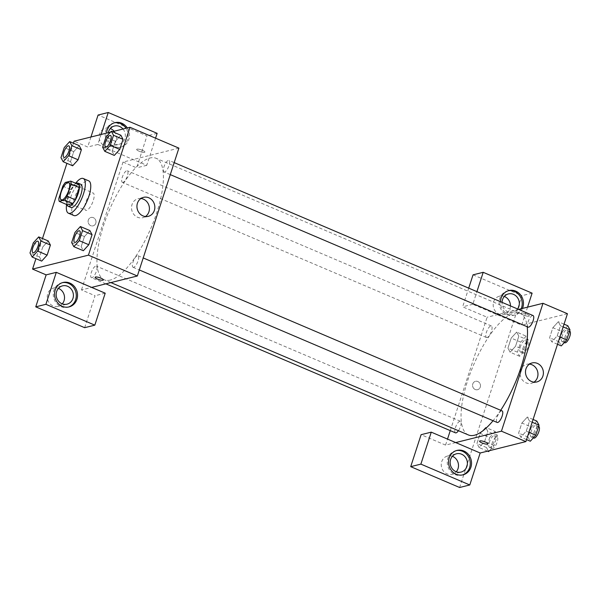<?xml version="1.0" encoding="UTF-8"?>
<svg xmlns="http://www.w3.org/2000/svg" width="600" height="600" viewBox="0 0 600 600"><rect width="100%" height="100%" fill="white"/><g stroke="black" fill="none" stroke-linecap="round" stroke-linejoin="round"><path stroke-width="0.45" stroke-dasharray="3 2.25" d="M86.588 210.375A9.435 3.24 113.1 0 1 85.725 210.33A9.435 3.24 113.1 0 1 86.445 200.385A9.435 3.24 113.1 0 1 93.12 192.975A9.435 3.24 113.1 0 1 92.843 201.817A9.435 3.24 113.1 0 1 86.588 210.375M62.828 186.142L70.98 189.623L67.005 201.855L58.852 198.382M67.38 204.817A12.172 4.178 113.1 0 1 67.005 201.855M70.98 189.623A12.172 4.178 113.1 0 1 73.515 185.925L65.363 182.453M78.863 184.597L73.515 185.925M76.08 183.413A12.578 4.312 -66.9 0 0 68.04 195.975A12.578 4.312 -66.9 0 0 67.02 204.667M70.905 207.435A12.578 4.312 113.1 0 1 70.755 197.13A12.578 4.312 113.1 0 1 80.767 184.297M66.6 204.487A18.87 6.473 113.1 0 1 75.66 183.233M73.875 215.535A18.87 6.473 113.1 0 1 75.315 195.645A18.87 6.473 113.1 0 1 88.672 180.825M42.78 246.968L48.225 240.968L42.78 246.952L39.51 257.017L41.685 261.105L47.13 255.112M33.27 242.903L42.78 246.952L39.51 257.017L41.67 261.097M84.442 236.58L89.887 230.58L84.442 236.565L81.165 246.63L83.325 250.71L88.793 244.725M79.2 145.642L73.755 151.627L70.485 161.7L72.66 165.78L70.492 161.685L73.755 151.627L79.192 145.642L81.367 149.738M73.455 143.197L66.915 163.335M42.487 238.522L35.94 258.66M112.417 131.663L110.498 132.135M115.41 141.255L120.855 135.255L115.41 141.24L112.14 151.312L114.3 155.385L119.76 149.4M142.515 150.315A4.32 1.02 -162 0 0 136.657 149.407A4.32 1.02 -162 0 0 140.453 151.718A4.32 1.02 -162 0 0 144.877 152.085A4.32 1.02 -162 0 0 142.515 150.315A4.32 1.02 18 0 1 144.877 152.085A4.32 1.02 18 0 1 140.453 151.718A4.32 1.02 18 0 1 136.65 149.415A4.32 1.02 18 0 1 142.515 150.315M101.093 134.483L97.852 144.465L146.76 165.315L155.572 138.18M97.852 144.465L87.69 147L74.108 141.21M178.898 148.125L123.015 162.06L136.597 167.85L146.985 135.877L98.078 115.035M127.29 127.95A12.578 11.438 -104 0 1 121.035 147.06A12.578 11.438 -104 0 1 106.53 133.125M114.315 122.828A12.578 11.438 76 0 0 113.677 122.962A12.578 11.438 76 0 0 105.847 130.538A12.578 11.438 76 0 0 108.315 143.303A12.578 11.438 76 0 0 119.76 147.375A12.578 11.438 76 0 0 126.023 128.265M122.977 129.023A9.435 8.58 -104 0 1 119.002 144.322A9.435 8.58 -104 0 1 113.887 143.887A9.435 8.58 -104 0 1 108.3 132.683M114.09 131.243A9.435 8.58 -104 0 1 110.108 146.542A9.435 8.58 -104 0 1 104.993 146.108A9.435 8.58 -104 0 1 99.203 136.657A9.435 8.58 -104 0 1 105.547 128.235A9.435 8.58 -104 0 1 110.34 128.542M90.938 137.017L87.69 147M157.148 133.343L146.985 135.877M146.76 165.315L136.597 167.85M140.933 198.502A9.788 8.902 76 0 0 138.097 198.697A9.788 8.902 76 0 0 131.835 210.353A9.788 8.902 76 0 0 142.837 217.702A9.788 8.902 76 0 0 145.433 216.54M103.328 279.96L103.328 279.952A4.32 1.02 -162 0 0 99.532 277.65A4.32 1.02 -162 0 0 95.108 277.282L95.108 277.282M62.377 282.668A12.578 11.438 76 0 0 61.74 282.81A12.578 11.438 76 0 0 53.91 290.377A12.578 11.438 76 0 0 56.377 303.142A12.578 11.438 76 0 0 67.823 307.215A12.578 11.438 76 0 0 68.453 307.035M62.265 303.862A9.435 8.58 -104 0 1 58.177 306.382A9.435 8.58 -104 0 1 53.055 305.947A9.435 8.58 -104 0 1 47.265 296.498A9.435 8.58 -104 0 1 53.61 288.075A9.435 8.58 -104 0 1 58.41 288.382M84.66 327.69L95.047 295.718L81.465 289.928L91.627 287.4M105.21 293.19L95.047 295.718M95.782 223.245A4.32 3.93 76 0 0 94.935 218.858A4.32 3.93 76 0 0 91.005 217.455A4.32 3.93 76 0 0 88.238 222.6A4.32 3.93 76 0 0 93.097 225.847A4.32 3.93 76 0 0 95.782 223.245A4.32 3.93 -104 0 1 93.097 225.847A4.32 3.93 -104 0 1 88.238 222.6A4.32 3.93 -104 0 1 91.005 217.455A4.32 3.93 -104 0 1 94.942 218.858A4.32 3.93 -104 0 1 95.79 223.245M123.015 162.06L81.465 289.928M122.948 182.37A6.293 2.16 113.1 0 1 122.37 182.34A6.293 2.16 113.1 0 1 122.85 175.71A6.293 2.16 113.1 0 1 127.305 170.775A6.293 2.16 113.1 0 1 127.118 176.663A6.293 2.16 113.1 0 1 122.948 182.37M91.972 277.695A6.293 2.16 113.1 0 1 91.395 277.665A6.293 2.16 113.1 0 1 91.883 271.035A6.293 2.16 113.1 0 1 96.33 266.1A6.293 2.16 113.1 0 1 96.142 271.987A6.293 2.16 113.1 0 1 91.972 277.695M164.61 171.983A6.293 2.16 113.1 0 1 164.032 171.953A6.293 2.16 113.1 0 1 164.512 165.322A6.293 2.16 113.1 0 1 168.96 160.387A6.293 2.16 113.1 0 1 168.78 166.275A6.293 2.16 113.1 0 1 164.61 171.983M133.635 267.308A6.293 2.16 113.1 0 1 133.058 267.278A6.293 2.16 113.1 0 1 133.538 260.647A6.293 2.16 113.1 0 1 137.985 255.712A6.293 2.16 113.1 0 1 137.805 261.6A6.293 2.16 113.1 0 1 133.635 267.308M110.347 280.058A66.03 22.657 113.1 0 1 104.288 279.772A66.03 22.657 113.1 0 1 109.343 210.142A66.03 22.657 113.1 0 1 156.067 158.28A66.03 22.657 113.1 0 1 154.125 220.147A66.03 22.657 113.1 0 1 110.347 280.058M468.382 434.947A66.03 22.657 113.1 0 1 473.438 365.325A66.03 22.657 113.1 0 1 520.162 313.455A66.03 22.657 113.1 0 1 527.205 326.745M500.7 410.295A66.03 22.657 113.1 0 1 493.058 420.713M502.08 410.888A6.293 2.16 -66.9 0 0 501.502 410.857A6.293 2.16 -66.9 0 0 497.34 416.565A6.293 2.16 -66.9 0 0 497.153 422.46M487.043 337.553A6.293 2.16 113.1 0 1 486.465 337.522A6.293 2.16 113.1 0 1 486.945 330.892A6.293 2.16 113.1 0 1 491.4 325.95A6.293 2.16 113.1 0 1 491.213 331.845A6.293 2.16 113.1 0 1 487.043 337.553M455.49 432.847A6.293 2.16 113.1 0 1 455.978 426.217A6.293 2.16 113.1 0 1 460.425 421.275A6.293 2.16 113.1 0 1 460.905 424.912A6.293 2.16 113.1 0 1 458.43 430.71M528.127 327.135A6.293 2.16 113.1 0 1 528.607 320.505A6.293 2.16 113.1 0 1 533.055 315.562M455.715 442.575L445.56 445.11L447.518 439.08M450.27 430.62L487.11 317.235L462.653 306.81L468.72 288.142M518.572 309.39L487.11 317.235M475.222 389.513A4.32 3.93 76 0 0 477.57 389.707A4.32 3.93 76 0 0 480.338 384.562A4.32 3.93 76 0 0 475.478 381.322A4.32 3.93 76 0 0 472.567 385.178A4.32 3.93 76 0 0 475.222 389.513A4.32 3.93 -104 0 1 472.567 385.178A4.32 3.93 -104 0 1 475.478 381.322A4.32 3.93 -104 0 1 480.338 384.562A4.32 3.93 -104 0 1 477.57 389.707A4.32 3.93 -104 0 1 475.222 389.513M504.33 296.46A9.435 8.58 76 0 0 499.53 296.153A9.435 8.58 76 0 0 493.185 304.575A9.435 8.58 76 0 0 498.975 314.025A9.435 8.58 76 0 0 504.09 314.46A9.435 8.58 76 0 0 510.435 305.925M452.393 456.3A9.435 8.58 76 0 0 447.592 455.993A9.435 8.58 76 0 0 441.248 464.415A9.435 8.58 76 0 0 447.045 473.865A9.435 8.58 76 0 0 452.16 474.3A9.435 8.58 76 0 0 456.248 471.78M473.04 274.845L521.947 295.688L459.623 487.5M445.56 445.11L421.103 434.685M517.643 308.993A9.435 8.58 -104 0 1 512.985 312.24A9.435 8.58 -104 0 1 507.87 311.805A9.435 8.58 -104 0 1 502.072 302.362M508.298 290.745A12.578 11.438 76 0 0 507.66 290.88A12.578 11.438 76 0 0 499.83 298.455A12.578 11.438 76 0 0 502.298 311.22A12.578 11.438 76 0 0 513.743 315.293A12.578 11.438 76 0 0 521.19 308.737M522.457 308.423A12.578 11.438 -104 0 1 515.018 314.978A12.578 11.438 -104 0 1 500.475 301.68M456.36 450.585A12.578 11.438 76 0 0 455.722 450.728A12.578 11.438 76 0 0 447.9 458.295A12.578 11.438 76 0 0 450.36 471.06A12.578 11.438 76 0 0 461.805 475.132A12.578 11.438 76 0 0 462.435 474.952M527.565 307.147L521.722 325.125L472.815 304.282L476.918 291.638M532.11 293.153L521.947 295.688M472.815 304.282L462.653 306.81M526.17 336.142L520.717 342.127L517.447 352.192L519.623 356.28L525.067 350.295L528.338 340.23L526.17 336.142L516.66 332.093L511.207 338.077L507.938 348.142L510.105 352.237L515.558 346.23L518.835 336.173L516.66 332.077M520.717 342.127L511.207 338.077L507.938 348.142L510.112 352.23L515.558 346.245L518.835 336.173L516.66 332.093L511.207 338.085M564.06 324.15L558.315 321.705L552.87 327.697M567.825 325.755L562.38 331.74L552.87 327.69L549.6 337.755L551.775 341.843L557.22 335.858L560.49 325.785L558.315 321.705L552.87 327.69L549.6 337.755L551.768 341.85L557.22 335.843L560.49 325.785L558.322 321.69M533.085 419.475L527.34 417.03L521.895 423.022M536.85 421.08L531.405 427.065L521.895 423.015L518.625 433.08L520.8 437.16L526.245 431.183L529.515 421.11L527.34 417.03L521.895 423.015L518.625 433.08L520.793 437.175L526.245 431.168L529.515 421.11L527.347 417.015M489.502 450.675L494.1 445.62L497.37 435.555L495.195 431.467L485.685 427.418L480.24 433.403L476.97 443.467L479.138 447.562L484.59 441.555L487.86 431.498L485.692 427.403M495.195 431.467L489.75 437.452L480.24 433.403L476.97 443.467L479.145 447.548L484.59 441.57L487.86 431.498L485.685 427.418L480.24 433.41M567.442 313.725L521.722 325.125M529.485 364.11A9.788 8.902 76 0 0 526.65 364.305A9.788 8.902 76 0 0 520.38 375.952A9.788 8.902 76 0 0 531.382 383.303A9.788 8.902 76 0 0 533.977 382.147M487.8 443.82L487.8 443.82A4.32 1.02 -162 0 0 484.005 441.51A4.32 1.02 -162 0 0 479.58 441.143A4.32 1.02 -162 0 0 479.58 441.15L479.58 441.143M526.98 314.175A4.32 1.02 -162 0 0 521.123 313.275A4.32 1.02 -162 0 0 524.925 315.577A4.32 1.02 -162 0 0 529.35 315.945A4.32 1.02 -162 0 0 526.98 314.175A4.32 1.02 18 0 1 529.35 315.945A4.32 1.02 18 0 1 524.918 315.585A4.32 1.02 18 0 1 521.123 313.275A4.32 1.02 18 0 1 526.98 314.175M531.405 427.065L528.135 437.13L530.31 441.217M531.69 436.965A6.293 2.16 113.1 0 1 531.112 436.935A6.293 2.16 113.1 0 1 531.6 430.305A6.293 2.16 113.1 0 1 536.048 425.362A6.293 2.16 113.1 0 1 535.86 431.257A6.293 2.16 113.1 0 1 531.69 436.965M528.135 437.13L518.625 433.08M526.545 439.612L520.8 437.16M528.915 432.315L526.245 431.183M532.185 422.25L529.515 421.11M533.835 438.09A6.293 2.16 113.1 0 1 534.315 431.46A6.293 2.16 113.1 0 1 538.763 426.525M562.38 331.74L559.11 341.805L561.285 345.892M562.665 341.64A6.293 2.16 113.1 0 1 562.088 341.61A6.293 2.16 113.1 0 1 562.567 334.98A6.293 2.16 113.1 0 1 567.023 330.038A6.293 2.16 113.1 0 1 566.835 335.933A6.293 2.16 113.1 0 1 562.665 341.64M559.11 341.805L549.6 337.755M557.513 344.288L551.775 341.843M559.882 336.99L557.22 335.858M563.153 326.925L560.49 325.785M564.803 342.765A6.293 2.16 113.1 0 1 565.29 336.135A6.293 2.16 113.1 0 1 569.737 331.2M489.75 437.452L486.48 447.518L488.655 451.605M490.035 447.353A6.293 2.16 113.1 0 1 489.457 447.322A6.293 2.16 113.1 0 1 489.938 440.692A6.293 2.16 113.1 0 1 494.385 435.75A6.293 2.16 113.1 0 1 494.205 441.645A6.293 2.16 113.1 0 1 490.035 447.353M486.48 447.518L476.97 443.467M487.582 451.147L479.145 447.548M494.1 445.62L484.59 441.57M497.37 435.555L487.86 431.498M492.75 448.507A6.293 2.16 113.1 0 1 492.173 448.478A6.293 2.16 113.1 0 1 492.653 441.847A6.293 2.16 113.1 0 1 497.107 436.912A6.293 2.16 113.1 0 1 496.92 442.8A6.293 2.16 113.1 0 1 492.75 448.507M521.01 352.028A6.293 2.16 113.1 0 1 520.433 351.998A6.293 2.16 113.1 0 1 520.912 345.368A6.293 2.16 113.1 0 1 525.36 340.425A6.293 2.16 113.1 0 1 525.173 346.32A6.293 2.16 113.1 0 1 521.01 352.028M517.447 352.192L507.938 348.142M519.623 356.28L510.112 352.23M525.067 350.295L515.558 346.245M528.338 340.23L518.835 336.173M523.725 353.183A6.293 2.16 113.1 0 1 523.148 353.153A6.293 2.16 113.1 0 1 523.627 346.522A6.293 2.16 113.1 0 1 528.075 341.587A6.293 2.16 113.1 0 1 527.895 347.475A6.293 2.16 113.1 0 1 523.725 353.183M74.625 242.377A6.293 2.16 113.1 0 1 75.12 235.748A6.293 2.16 113.1 0 1 79.56 230.805M71.662 242.58L81.165 246.63L84.442 236.565L74.933 232.515M81.165 246.63L83.34 250.718M105.6 147.053A6.293 2.16 113.1 0 1 106.095 140.422A6.293 2.16 113.1 0 1 110.535 135.48M102.63 147.255L112.14 151.312L115.41 141.24L105.9 137.19M112.14 151.312L114.315 155.392M32.97 252.765A6.293 2.16 113.1 0 1 33.457 246.135A6.293 2.16 113.1 0 1 37.898 241.192M39.51 257.017L30 252.968M63.945 157.44A6.293 2.16 113.1 0 1 64.433 150.817A6.293 2.16 113.1 0 1 68.873 145.868M73.755 151.627L64.245 147.578M70.485 161.7L60.975 157.642M61.267 199.913L85.725 210.33M68.67 182.558L93.12 192.975M114.945 122.648L113.677 122.962M121.035 147.06L119.76 147.375M110.108 146.542L119.002 144.322M105.547 128.235L114.435 126.015M143.528 197.347L138.097 198.697M148.26 216.345L142.837 217.702M63.008 282.495L61.74 282.81M69.097 306.9L67.823 307.215M58.177 306.382L67.065 304.163M53.61 288.075L62.498 285.862M520.162 313.455L156.067 158.28M110.903 282.593L104.288 279.772M133.058 267.278L139.312 269.947M137.985 255.712L143.212 257.94M491.4 325.95L127.305 170.775M486.465 337.522L122.37 182.34M460.425 421.275L96.33 266.1M105.885 283.845L91.395 277.665M174.188 162.615L168.96 160.387M170.288 174.623L164.032 171.953M504.09 314.46L512.985 312.24M499.53 296.153L508.418 293.933M508.928 290.565L507.66 290.88M515.018 314.978L513.743 315.293M452.16 474.3L461.048 472.08M447.592 455.993L456.48 453.78M456.99 450.412L455.722 450.728M463.08 474.817L461.805 475.132M532.072 362.947L526.65 364.305M536.812 381.945L531.382 383.303M538.605 426.457L536.048 425.362M533.34 437.88L531.112 436.935M569.58 331.132L567.023 330.038M564.315 342.562L562.088 341.61M497.107 436.912L494.385 435.75M492.173 448.478L489.457 447.322M528.075 341.587L525.36 340.425M523.148 353.153L520.433 351.998"/><path stroke-width="0.9" d="M62.137 199.95A9.435 3.24 113.1 0 1 61.267 199.913A9.435 3.24 113.1 0 1 61.995 189.968A9.435 3.24 113.1 0 1 68.67 182.558A9.435 3.24 113.1 0 1 68.392 191.392A9.435 3.24 113.1 0 1 62.137 199.95M67.11 196.32L71.085 184.087A12.172 4.178 113.1 0 0 70.71 181.118L65.363 182.453A12.172 4.178 113.1 0 0 62.828 186.142L58.852 198.382A12.172 4.178 113.1 0 0 59.227 201.345L64.575 200.01A12.172 4.178 113.1 0 0 67.11 196.32L75.262 199.792L79.238 187.56L71.085 184.087M59.227 201.345L67.38 204.817L72.727 203.483L64.575 200.01M70.71 181.118L78.863 184.597A12.172 4.178 113.1 0 1 79.238 187.56M75.262 199.792A12.172 4.178 113.1 0 1 72.727 203.483M67.02 204.667A12.578 4.312 -66.9 0 0 68.19 206.28A12.578 4.312 -66.9 0 0 77.093 196.403A12.578 4.312 -66.9 0 0 78.052 183.135A12.578 4.312 -66.9 0 0 76.08 183.413M78.052 183.135L80.767 184.297A12.578 4.312 113.1 0 1 80.4 196.08A12.578 4.312 113.1 0 1 72.06 207.487A12.578 4.312 113.1 0 1 70.905 207.435L68.19 206.28M75.66 183.233A18.87 6.473 113.1 0 1 83.235 178.507A18.87 6.473 113.1 0 1 82.68 196.185A18.87 6.473 113.1 0 1 70.17 213.3A18.87 6.473 113.1 0 1 68.438 213.218A18.87 6.473 113.1 0 1 66.6 204.487M83.235 178.507L88.672 180.825A18.87 6.473 113.1 0 1 88.117 198.502A18.87 6.473 113.1 0 1 75.608 215.618A18.87 6.473 113.1 0 1 73.875 215.535L68.438 213.218M32.175 257.055L41.685 261.105L47.13 255.12L50.4 245.055L48.233 240.96L38.715 236.917L33.27 242.903L30 252.968L32.175 257.055L37.62 251.07L40.89 240.998L38.715 236.917M73.83 246.667L83.34 250.733L88.793 244.733L92.062 234.667L89.895 230.572L80.377 226.53L74.933 232.515L71.662 242.58L73.83 246.667L79.282 240.683L82.552 230.61L80.377 226.53M72.66 165.78L78.105 159.795L81.375 149.73L78.105 159.795L72.66 165.788L63.15 161.73L68.595 155.745L71.865 145.672L69.69 141.593L64.245 147.578L60.975 157.642L63.15 161.73M71.865 145.672L81.375 149.73L79.2 145.635L69.69 141.593M110.498 132.135L74.108 141.21L73.455 143.197M66.915 163.335L42.487 238.522M35.94 258.66L32.557 269.085L88.44 255.15L129.99 127.275L112.417 131.663M104.805 151.343L114.308 155.407L119.76 149.407L123.03 139.343L120.863 135.248L111.345 131.205L105.9 137.19L102.63 147.255L104.805 151.343L110.25 145.358L113.52 135.285L111.345 131.205M91.627 287.4L56.302 272.34L45.915 304.312L94.823 325.155L105.21 293.19L91.627 287.4L137.347 275.993L178.898 148.125L129.99 127.275M106.53 133.125A12.578 11.438 -104 0 1 107.123 130.222A12.578 11.438 -104 0 1 114.945 122.648A12.578 11.438 -104 0 1 127.29 127.95M155.572 138.18L157.148 133.343L108.24 112.5L101.093 134.483M126.023 128.265A12.578 11.438 76 0 0 114.315 122.828M108.3 132.683A9.435 8.58 -104 0 1 114.435 126.015A9.435 8.58 -104 0 1 119.55 126.45A9.435 8.58 -104 0 1 122.977 129.023M110.34 128.542A9.435 8.58 -104 0 1 114.09 131.243M108.24 112.5L98.078 115.035L90.938 137.017M148.837 197.798A9.788 8.902 -104 0 1 154.845 207.608A9.788 8.902 -104 0 1 148.26 216.345A9.788 8.902 -104 0 1 137.257 209.002A9.788 8.902 -104 0 1 143.528 197.347A9.788 8.902 -104 0 1 148.837 197.798M137.347 275.993L88.44 255.15M145.433 216.54A9.788 8.902 76 0 0 149.355 207.405A9.788 8.902 76 0 0 143.407 199.155A9.788 8.902 76 0 0 140.933 198.502M97.47 279.06A4.32 1.02 18 0 1 95.108 277.282A4.32 1.02 18 0 1 99.532 277.65A4.32 1.02 18 0 1 103.328 279.96A4.32 1.02 18 0 1 97.47 279.06M56.302 272.34L46.14 274.875L32.557 269.085M95.108 277.282A4.32 1.02 -162 0 0 97.47 279.053A4.32 1.02 -162 0 0 103.328 279.952M55.185 290.062A12.578 11.438 -104 0 1 63.008 282.495A12.578 11.438 -104 0 1 77.145 291.93A12.578 11.438 -104 0 1 69.097 306.9A12.578 11.438 -104 0 1 57.653 302.827A12.578 11.438 -104 0 1 55.185 290.062M68.453 307.035A12.578 11.438 76 0 0 75.877 292.245A12.578 11.438 76 0 0 62.377 282.668M67.613 286.298A9.435 8.58 -104 0 1 73.41 295.748A9.435 8.58 -104 0 1 67.065 304.163A9.435 8.58 -104 0 1 61.95 303.735A9.435 8.58 -104 0 1 56.16 294.278A9.435 8.58 -104 0 1 62.498 285.862A9.435 8.58 -104 0 1 67.613 286.298M58.41 288.382A9.435 8.58 -104 0 1 62.265 303.862M46.14 274.875L35.752 306.847L84.66 327.69L94.823 325.155M45.915 304.312L35.752 306.847M493.058 420.713A66.03 22.657 113.1 0 1 474.442 435.232A66.03 22.657 113.1 0 1 468.382 434.947L110.903 282.593M527.205 326.745A66.03 22.657 113.1 0 1 500.7 410.295M139.312 269.947L497.153 422.46A6.293 2.16 -66.9 0 0 497.73 422.482A6.293 2.16 -66.9 0 0 501.9 416.783A6.293 2.16 -66.9 0 0 502.08 410.888L143.212 257.94M458.43 430.71A6.293 2.16 113.1 0 1 456.067 432.87A6.293 2.16 113.1 0 1 455.49 432.847L105.885 283.845M174.188 162.615L533.055 315.562A6.293 2.16 113.1 0 1 532.868 321.457A6.293 2.16 113.1 0 1 528.705 327.165A6.293 2.16 113.1 0 1 528.127 327.135L170.288 174.623M447.518 439.08L450.27 430.62M455.715 442.575L431.265 432.15L420.877 464.123L469.785 484.965L480.173 453L455.715 442.575L501.442 431.175L542.993 303.3L518.572 309.39M510.435 305.925A9.435 8.58 76 0 0 504.33 296.46M456.248 471.78A9.435 8.58 76 0 0 452.393 456.3M468.72 288.142L473.04 274.845L483.202 272.31L532.11 293.153L527.565 307.147M420.877 464.123L410.715 466.658L459.623 487.5L469.785 484.965M410.715 466.658L421.103 434.685L431.265 432.15M502.072 302.362A9.435 8.58 -104 0 1 508.418 293.933A9.435 8.58 -104 0 1 513.533 294.368A9.435 8.58 -104 0 1 517.643 308.993M521.19 308.737A12.578 11.438 76 0 0 519.66 295.673A12.578 11.438 76 0 0 508.298 290.745M500.475 301.68A12.578 11.438 -104 0 1 501.105 298.14A12.578 11.438 -104 0 1 508.928 290.565A12.578 11.438 -104 0 1 520.717 295.072A12.578 11.438 -104 0 1 522.457 308.423M455.933 471.645A9.435 8.58 -104 0 1 450.143 462.195A9.435 8.58 -104 0 1 456.48 453.78A9.435 8.58 -104 0 1 467.085 460.853A9.435 8.58 -104 0 1 461.048 472.08A9.435 8.58 -104 0 1 455.933 471.645M462.435 474.952A12.578 11.438 76 0 0 469.86 460.162A12.578 11.438 76 0 0 456.36 450.585M449.168 457.98A12.578 11.438 -104 0 1 456.99 450.412A12.578 11.438 -104 0 1 471.135 459.847A12.578 11.438 -104 0 1 463.08 474.817A12.578 11.438 -104 0 1 451.635 470.745A12.578 11.438 -104 0 1 449.168 457.98M476.918 291.638L483.202 272.31M480.173 453L525.893 441.6L567.442 313.725L542.993 303.3M537.382 363.397A9.788 8.902 -104 0 1 543.398 373.207A9.788 8.902 -104 0 1 536.812 381.945A9.788 8.902 -104 0 1 525.803 374.603A9.788 8.902 -104 0 1 532.072 362.947A9.788 8.902 -104 0 1 537.382 363.397M525.893 441.6L501.442 431.175M533.977 382.147A9.788 8.902 76 0 0 537.9 373.005A9.788 8.902 76 0 0 531.96 364.755A9.788 8.902 76 0 0 529.485 364.11M479.58 441.15A4.32 1.02 -162 0 0 481.942 442.92A4.32 1.02 18 0 1 479.572 441.15A4.32 1.02 18 0 1 484.005 441.518A4.32 1.02 18 0 1 487.8 443.82A4.32 1.02 18 0 1 481.942 442.92A4.32 1.02 -162 0 0 487.8 443.82M526.545 439.612L530.31 441.217L535.755 435.232L539.025 425.168L536.85 421.08L533.085 419.475M535.755 435.232L528.915 432.315M539.025 425.168L532.185 422.25M538.605 426.457L538.763 426.525A6.293 2.16 113.1 0 1 538.582 432.412A6.293 2.16 113.1 0 1 534.412 438.12A6.293 2.16 113.1 0 1 533.835 438.09L533.34 437.88M557.513 344.288L561.285 345.892L566.73 339.907L570 329.843L567.825 325.755L564.06 324.15M566.73 339.907L559.882 336.99M570 329.843L563.153 326.925M569.58 331.132L569.737 331.2A6.293 2.16 113.1 0 1 569.55 337.087A6.293 2.16 113.1 0 1 565.38 342.795A6.293 2.16 113.1 0 1 564.803 342.765L564.315 342.562M487.582 451.147L488.655 451.605L489.502 450.675M79.545 230.805L79.567 230.812A6.293 2.16 113.1 0 1 79.567 230.812A6.293 2.16 113.1 0 1 79.387 236.7A6.293 2.16 113.1 0 1 75.218 242.407A6.293 2.16 113.1 0 1 74.64 242.385A6.293 2.16 113.1 0 1 74.625 242.377A6.293 2.16 113.1 0 1 75.097 235.74A6.293 2.16 113.1 0 1 79.545 230.805A6.293 2.16 113.1 0 1 79.365 236.692A6.293 2.16 113.1 0 1 75.195 242.4A6.293 2.16 113.1 0 1 74.617 242.37L74.64 242.385M82.552 230.61L92.062 234.667L88.793 244.733L79.282 240.683M92.062 234.667L89.887 230.58M110.52 135.48L110.542 135.488A6.293 2.16 113.1 0 1 110.542 135.488A6.293 2.16 113.1 0 1 110.355 141.382A6.293 2.16 113.1 0 1 106.192 147.083A6.293 2.16 113.1 0 1 105.615 147.06A6.293 2.16 113.1 0 1 105.6 147.053A6.293 2.16 113.1 0 1 106.073 140.415A6.293 2.16 113.1 0 1 110.52 135.48A6.293 2.16 113.1 0 1 110.34 141.368A6.293 2.16 113.1 0 1 106.17 147.075A6.293 2.16 113.1 0 1 105.593 147.045L105.615 147.06M113.52 135.285L123.03 139.343L119.76 149.407L110.25 145.358M123.03 139.343L120.855 135.255M37.89 241.192L37.912 241.2A6.293 2.16 113.1 0 1 37.912 241.2A6.293 2.16 113.1 0 1 37.725 247.095A6.293 2.16 113.1 0 1 33.555 252.795A6.293 2.16 113.1 0 1 32.977 252.772A6.293 2.16 113.1 0 1 32.97 252.765A6.293 2.16 113.1 0 1 33.443 246.127A6.293 2.16 113.1 0 1 37.89 241.192A6.293 2.16 113.1 0 1 37.703 247.08A6.293 2.16 113.1 0 1 33.532 252.788A6.293 2.16 113.1 0 1 32.955 252.757L32.977 252.772M40.89 240.998L50.4 245.055L47.13 255.12L37.62 251.07M50.4 245.055L48.225 240.968M68.865 145.868L68.887 145.875A6.293 2.16 113.1 0 1 68.887 145.875A6.293 2.16 113.1 0 1 68.7 151.77A6.293 2.16 113.1 0 1 64.53 157.47A6.293 2.16 113.1 0 1 63.953 157.447A6.293 2.16 113.1 0 1 63.945 157.44A6.293 2.16 113.1 0 1 64.41 150.803A6.293 2.16 113.1 0 1 68.865 145.868A6.293 2.16 113.1 0 1 68.677 151.755A6.293 2.16 113.1 0 1 64.508 157.462A6.293 2.16 113.1 0 1 63.93 157.433L63.953 157.447M78.105 159.795L68.595 155.745"/></g></svg>
